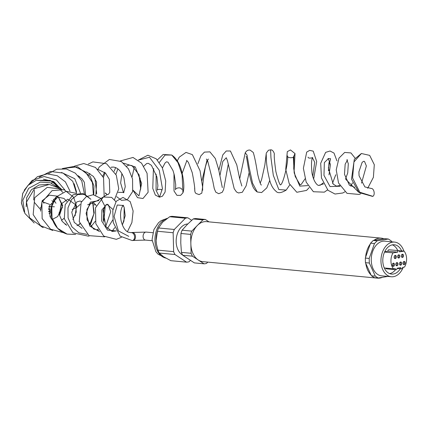 <?xml version="1.0" encoding="UTF-8"?>
<svg xmlns="http://www.w3.org/2000/svg" width="428" height="428" viewBox="0 0 428 428"><rect width="100%" height="100%" fill="white"/><g stroke="black" fill="none" stroke-linecap="round" stroke-linejoin="round"><path stroke-width="0.64" d="M404.102 251.124A11.363 7.795 -84.6 0 1 404.519 267.061L402.673 267.356A1.338 0.92 -84.6 0 1 401.625 268.838A1.338 0.92 -84.6 0 1 400.827 267.65L397.077 268.244A1.338 0.92 -84.6 0 1 396.028 269.726A1.338 0.92 -84.6 0 1 395.237 268.538L393.45 268.821A11.363 7.795 -84.6 0 1 393.032 252.884L397.644 252.151A1.338 0.92 -84.6 0 1 398.693 250.674A1.338 0.92 -84.6 0 1 399.485 251.857L404.102 251.124L394.172 250.246M401.336 256.024A1.605 1.102 95.4 0 0 402.293 257.447A1.605 1.102 95.4 0 0 403.54 255.949A1.605 1.102 95.4 0 0 402.593 254.248A1.605 1.102 95.4 0 0 401.336 256.024M395.809 264.37A1.605 1.102 95.4 0 0 396.767 265.793A1.605 1.102 95.4 0 0 398.013 264.295A1.605 1.102 95.4 0 0 397.072 262.594A1.605 1.102 95.4 0 0 395.809 264.37M403.005 263.225A1.605 1.102 95.4 0 0 403.962 264.648A1.605 1.102 95.4 0 0 405.209 263.156A1.605 1.102 95.4 0 0 404.262 261.449A1.605 1.102 95.4 0 0 403.005 263.225M397.644 256.607A1.605 1.102 95.4 0 0 398.602 258.031A1.605 1.102 95.4 0 0 399.848 256.538A1.605 1.102 95.4 0 0 398.901 254.831A1.605 1.102 95.4 0 0 397.644 256.607M392.305 264.927A1.605 1.102 95.4 0 0 393.262 266.35A1.605 1.102 95.4 0 0 394.509 264.852A1.605 1.102 95.4 0 0 393.562 263.15A1.605 1.102 95.4 0 0 392.305 264.927M399.501 263.782A1.605 1.102 95.4 0 0 400.458 265.205A1.605 1.102 95.4 0 0 401.705 263.712A1.605 1.102 95.4 0 0 400.758 262.006A1.605 1.102 95.4 0 0 399.501 263.782M394.14 257.164A1.605 1.102 95.4 0 0 395.098 258.587A1.605 1.102 95.4 0 0 396.344 257.094A1.605 1.102 95.4 0 0 395.397 255.388A1.605 1.102 95.4 0 0 394.14 257.164M385.601 268.078A1.338 0.92 95.4 0 0 386.329 268.805L396.028 269.726M393.45 268.821L384.28 267.955M393.032 252.884L384.542 252.081M397.644 252.151L387.939 251.236L384.697 251.75M398.693 250.674L388.988 249.754A1.338 0.92 95.4 0 0 387.939 251.236M392.369 244.848A14.734 10.106 -84.6 0 1 397.74 250.524M395.542 269.677A14.734 10.106 -84.6 0 1 389.651 273.631M400.335 268.714A14.734 10.106 -84.6 0 1 391.567 274.091A14.734 10.106 -84.6 0 1 382.803 261.037A14.734 10.106 -84.6 0 1 394.338 244.757A14.734 10.106 -84.6 0 1 401.625 250.894M402.095 254.366A1.605 1.102 -84.6 0 1 402.571 255.858A1.605 1.102 -84.6 0 1 401.822 257.233M396.569 262.712A1.605 1.102 -84.6 0 1 397.045 264.204A1.605 1.102 -84.6 0 1 396.296 265.579M403.765 261.567A1.605 1.102 -84.6 0 1 404.241 263.06A1.605 1.102 -84.6 0 1 403.492 264.44M398.404 254.954A1.605 1.102 -84.6 0 1 398.88 256.447A1.605 1.102 -84.6 0 1 398.131 257.822M393.065 263.268A1.605 1.102 -84.6 0 1 393.541 264.761A1.605 1.102 -84.6 0 1 392.792 266.136M400.26 262.123A1.605 1.102 -84.6 0 1 400.736 263.616A1.605 1.102 -84.6 0 1 399.987 264.996M394.9 255.511A1.605 1.102 -84.6 0 1 395.376 257.003A1.605 1.102 -84.6 0 1 394.627 258.378M403.24 267.265A17.409 11.941 -84.6 0 1 391.315 276.755A17.409 11.941 -84.6 0 1 380.957 261.326A17.409 11.941 -84.6 0 1 394.589 242.093A17.409 11.941 -84.6 0 1 403.872 251.102M391.315 276.755L381.61 275.841A17.409 11.941 -84.6 0 1 371.258 260.411A17.409 11.941 -84.6 0 1 384.884 241.173L394.589 242.093M391.62 241.809L391.197 240.884L388.373 239.022L384.488 238.658L373.27 240.44L377.148 240.804L374.441 243.543L370.562 243.179L373.27 240.44M374.243 277.628L371.413 275.766L375.297 276.13L378.122 277.991L374.243 277.628M365.437 262.664L365.314 258.063L369.198 258.426L369.316 263.027L365.437 262.664L371.413 275.766M388.373 239.022L377.148 240.804M378.122 277.991L387.918 276.435M374.441 243.543L369.198 258.426M369.316 263.027L375.297 276.13M370.562 243.179L365.314 258.063M182.622 255.018A16.071 11.021 -84.6 0 1 176.165 241.75A16.071 11.021 -84.6 0 1 187.806 223.967M156.407 243.88A20.089 13.776 -84.6 0 1 156.402 243.837A20.089 13.776 -84.6 0 1 156.124 240.563A20.089 13.776 -84.6 0 1 157.665 230.451L157.905 229.75A22.235 15.248 -84.6 0 1 158.585 227.98L174.303 229.467L185.42 218.216A22.235 15.248 -84.6 0 1 187.892 217.825L172.174 216.338A22.235 15.248 -84.6 0 0 169.697 216.734L185.42 218.216M207.799 262.118L206.51 263.423A22.235 15.248 -84.6 0 1 204.033 263.814L194.36 262.899L182.751 255.265A22.235 15.248 -84.6 0 1 181.435 252.37L180.771 242.89L180.937 233.485A22.235 15.248 -84.6 0 1 182.098 230.2L191.771 231.115L202.883 219.869A22.235 15.248 -84.6 0 1 205.36 219.473L209.003 221.875M182.098 230.2L187.234 224.54L193.21 218.954L202.883 219.869M186.571 262.166L170.847 260.679L163.491 256.714L159.243 253.044A22.235 15.248 -84.6 0 1 157.921 250.15L173.645 251.637A22.235 15.248 -84.6 0 0 174.961 254.526L186.571 262.166A22.235 15.248 -84.6 0 0 189.042 261.77L190.342 260.459M204.033 263.814L192.429 256.174A22.235 15.248 -84.6 0 1 191.107 253.285L190.615 234.4A22.235 15.248 -84.6 0 1 191.771 231.115M182.751 255.265L192.429 256.174M181.435 252.37L191.107 253.285M180.937 233.485L190.615 234.4M193.21 218.954A22.235 15.248 -84.6 0 1 195.687 218.558L205.36 219.473M191.674 220.313L187.892 217.825M159.243 253.044L174.961 254.526M157.905 229.75A22.235 15.248 -84.6 0 0 157.429 231.264L173.147 232.746A22.235 15.248 -84.6 0 1 174.303 229.467M173.147 232.746L173.645 251.637M157.429 231.264L156.124 240.563L156.413 243.933L157.921 250.15M158.585 227.98L162.587 222.212L169.697 216.734M131.048 232.65L131.968 232.5A4.018 2.878 -99 0 1 135.51 236.748A4.018 2.878 -99 0 1 133.231 240.44L132.311 240.584A4.018 2.878 -99 0 0 134.52 236.165A4.018 2.878 -99 0 0 131.054 232.65A4.018 2.878 -99 0 0 130.952 232.666A4.018 2.878 -99 0 1 131.048 232.65L127.999 232.12C124.832 230.419 122.526 226.621 121.087 220.725C119.011 208.96 123.783 204.247 123.382 205.408L122.922 205.403L124.179 207.345L125.185 215.792L122.371 224.984M371.172 188.491A4.018 2.231 80.5 0 1 371.242 188.475A4.018 2.231 80.5 0 1 374.051 191.835A4.018 2.231 80.5 0 1 372.825 196.329A4.018 2.231 80.5 0 1 372.563 196.404A4.018 2.231 80.5 0 1 372.526 196.409M383.846 238.76A20.089 13.776 95.4 0 0 381.257 238.139A20.089 13.776 95.4 0 0 373.911 240.338M370.257 244.03A20.089 13.776 95.4 0 0 365.619 257.207M365.78 263.413A20.089 13.776 95.4 0 0 371.071 275.011M375.522 277.745A20.089 13.776 95.4 0 0 377.475 278.141A20.089 13.776 95.4 0 0 382.455 277.301M381.257 238.139L206.585 221.645A20.089 13.776 95.4 0 0 190.979 240.349A20.089 13.776 95.4 0 0 202.808 261.647L377.475 278.141M165.711 258.063A20.089 13.776 -84.6 0 1 154.957 240.45A20.089 13.776 -84.6 0 1 166.781 218.687M128.769 236.342L118.406 230.922L114.089 216.45L117.235 205.012L123.162 205.445M123.211 205.52L124.179 207.345L123.96 221.014L122.312 224.844M116.304 230.949L107.433 230.071L101.677 220.987L101.885 209.881L106.936 204.247L112.955 209.485M112.789 219.89L107.396 228.584M99.558 231.618L89.832 226.118L86.087 213.379L90.351 202.155L98.889 200.609M103.918 207.853L103.292 220.479M98.017 229.092L96.931 230.12M87.264 234.394L78.87 232.816L71.968 226.856L68.063 217.825L67.966 207.88L71.562 199.427L77.805 194.542L84.942 194.473L90.929 199.298L82.775 193.392L73.065 194.804L65.179 204.702L64.312 218.772L73.06 232.853L88.27 236.149L89.398 235.86M92.732 202.754L93.898 213.829L89.5 225.101M75.547 234.432L67.116 234.095L57.582 228.279L52.023 218.055L51.756 206.398L56.544 196.736L58.288 196.928L62.713 205.52L59.508 215.364M61.691 203.15L59.273 214.016M26.194 206.708L26.697 197.666L31.33 189.807L39.087 184.976L48.22 184.345M24.118 211.748L21.405 202.647L22.796 193.242L28.039 185.308L36.123 180.354L51.975 181.081L62.691 192.284M62.435 207.468L59.144 212.566M51.793 217.643L50.766 218.007M43.426 179.177L53.816 181.643L60.926 189.064M51.093 211.571L48.674 211.833M40.542 209.592L34.593 202.631M33.7 199.951L34.422 190.364M52.858 181.467L62.055 189.738M54.393 206.794L48.979 206.531M51.547 207.045L48.958 206.628M42.105 201.615L49.643 204.402M61.472 172.447L74.793 178.754L80.432 193.028M54.014 200.277L53.441 199.186M62.477 168.541L74.162 166.433L85.279 171.719L92.368 182.472L93.4 194.74M87.649 204.793L97.45 200.614L107.193 194.601L105.267 193.215M102.784 176.127L104.587 172.2M111.018 167.241L113.206 167.059C117.668 167.471 121.247 171.114 123.949 177.978L125.265 186.683L123.729 192.418L118.224 192.349M123.788 192.338L123.457 192.702M115.865 174.217L117.914 168.905M123.601 163.175L135.28 166.931L141.657 183.441L138.95 195.901L132.964 190.16L137.484 197.65L142.989 198.506L148.115 192.279L147.077 173.297L141.513 163.132L133.022 157.461L120.338 160.944M138.324 160.104L149.506 157.258L159.243 170.232L162.437 188.63L159.494 197.18L156.065 190.332L156.124 174.132M159.366 162.431L165.048 155.043L171.73 155.032L177.984 162.629L182.082 174.72L182.943 192.814L180.611 195.366L176.946 195.35L174.014 191.011L173.987 173.768M201.925 180.643L207.072 159.976M219.939 175.582L222.79 161.474L226.268 157.745M239.685 178.856L245.233 152.791L247.042 155.113L249.235 167.733L252.579 183.243L257.26 192.001C254.66 190.219 252.836 187.373 251.782 183.462C248.802 174.373 246.967 157.493 246.18 156.257L246.186 156.268M260.224 183.114L261.62 179.519L264.857 164.999L266.286 153.042L268.463 150.239L270.608 149.859L270.951 157.723L273.305 175.33L278.821 189.534L286.193 190.086L289.799 184.859M294.1 171.312L295.015 153.582L293.324 157.22L294.197 172.976L299.798 186.132L307.828 185.591M312.734 176.389L314.714 162.271L312.413 157.723L312.702 157.429C311.391 159.302 311.156 164.545 312.001 173.169C313.986 183.328 318.266 185.87 318.753 185.377L323.536 183.896M328.998 174.902L330.421 164.534L328.319 158.697L324.365 162.565L323.964 175.341L330.031 186.555L340.121 186.228M345.701 179.236L358.38 191.953M361.425 153.486L353.924 161.971L352.592 178.021L359.814 192.231L372.825 196.329M133.231 240.44L145.472 240.087A4.018 2.755 -84.6 0 1 143.086 236.529A4.018 2.755 -84.6 0 1 146.226 232.088L131.968 232.5M401.625 268.838L397.077 268.404M165.78 258.105L158.044 254.179L155.883 251.701L152.042 239.669L153.914 229.569L158.515 222.737L161.142 220.65L167.273 218.334M132.316 240.584L120.118 236.149L113.249 222.501L112.773 210.608L116.277 201.23L122.997 197.42L130.235 201.652L133.129 211.015L131.894 222.56L127.4 231.778M121.408 237.326L116.32 239.327L103.704 236.096L95.84 223.7L95.46 207.88L103.357 197.003L111.628 197.378L115.945 201.69M114.768 227.605L112.002 231.425M104.7 236.828L89.035 235.641L79.234 221.629L81.154 202.391L86.317 196.645L93.192 194.724L100.864 198.394L105.176 206.772L103.753 222.111M116.304 230.943L112.184 231.462L105.834 226.54L103.078 210.544L106.026 204.712L107.508 204.3L108.482 205.039L110.718 211.806L105.727 226.375M75.622 234.469L67.116 234.095C49.273 228.841 47.278 204.745 56.544 196.736L66.078 191.295L76.457 193.419M57.117 196.126L49.215 195.141L42.153 200.818L40.564 211.154M61.514 220.356L64.2 218.216M66.731 201.337L63.986 198.453L57.823 197.142L49.049 206.248L50.124 216.809L52.708 220.575M65.093 224.336L66.062 224.074M72.84 219.441L76.243 212.106L75.66 204.771L67.827 199.17L61.145 203.99L59.433 215L62.183 221.362L66.682 225.331M77.003 225.711L79.966 223.967M81.673 201.502L79.929 201.042L76.767 201.952L71.77 212.128L74.221 222.362L82.042 228.354M90.581 226.487L92.213 225.155L95.241 221.281M96.204 205.515L94.181 203.22L90.747 203.343L86.916 209.463L87.077 219.842L93.657 229.044L98.622 230.157M61.258 189.101L50.253 180.365L36.123 180.354L27.959 185.377L22.689 193.477L21.4 202.979L24.268 212.117M58.679 187.967L50.242 182.751L40.264 182.103L28.676 188.32L22.796 200.208L24.84 213.369L34.17 223.02M57.871 187.667L49.327 184.452L34.508 188.614L26.488 202.171L29.65 217.857L42.554 227.386L43.282 227.568M60.974 189.069L47.235 187.352L34.716 197.677L33.165 214.594L40.505 225.647L52.735 230.462M75.103 215.83L76.516 206.21L73.68 197.287L64.109 189.706L52.072 190.621L41.88 202.219L42.137 218.58L50.568 229.199L63.403 232.682M78.934 224.689L79.822 223.56M40.253 207.634L40.639 207.874M48.578 209.602L51.258 208.896M48.637 211.502L51.141 210.159M49.011 213.7L51.098 212.449M50.001 216.541L51.424 215.851M51.884 219.639L57.662 216.563L62.504 206.184L58.288 196.928M53.425 199.197L55.977 203.263M72.145 209.453L76.377 207.708M76.575 207.58L80.154 204.45M84.439 193.943L81.705 180.712L75.285 173.126L66.383 168.99L56.737 169.231L48.182 173.838M42.436 200.358L43.977 203.311M48.648 208.548L49.776 209.378M76.585 193.381L72.765 181.317L63.018 173.067L50.483 171.468L39.114 177.219M70.015 191.166L65.404 181.873L57.24 175.731L47.176 173.864L37.407 176.705L29.939 183.666M64.869 189.962L56.464 179.974L44.138 176.529L32.132 180.391L24.182 190.273M62.354 168.541L77.596 166.786L90.276 176.491L93.941 185.886L93.78 194.772M105.331 192.905L107.193 194.601L108.236 194.494L109.771 192.45L109.322 179.3L105.577 173.169L97.621 169.221M89.939 173.404L89.035 174.726M95.856 195.216L96.6 182.055L93.416 176.438L86.408 171.853M85.525 194.44L84.337 182.269L82.026 178.845L78.083 175.662M76.5 191.835L74.135 183.666M51.938 200.614L53.195 201.882M42.153 200.828L42.313 201.101M115.619 167.599L114.196 171.237M116.651 196.655L121.488 200.331L127.239 199.796L132.691 191.525L132.552 178.979L128.47 168.862L121.349 161.527L109.381 159.451L99.328 166.904L97.835 169.429M94.984 178.631L96.685 193.75M114.474 199.694L118.749 188.85L116.314 175.191L106.529 163.705L92.871 161.896L88.307 164.052M79.501 176.561L79.341 177.117M93.502 204.953L95.637 204.632M104.175 196.687L103.549 177.759L95.487 167.455L83.754 163.517L74.515 166.144M138.308 160.093L147.879 155.23L156.284 158.858L162.303 167.76L165.716 180.996L165.117 191.995L162.485 196.179L159.494 197.18L155.359 195.098L152.775 188.406L153.363 170.472L153.796 168.664M157.37 159.938L163.186 154.471L171.73 155.032C176.4 158.258 179.717 163.715 181.675 171.403L182.756 176.085C184.104 183.81 184.168 189.385 182.943 192.814M194.713 190.369L194.713 190.38C195.008 188.695 194.189 182.804 192.252 172.709L188.416 162.405L186.645 160.377M186.876 160.511L182.173 173.361M181.943 189.54C180.568 186.431 175.143 188.288 175.501 189.797L175.726 184.805L174.303 174.999L172.982 170.515L168.006 162.191L166.487 161.8L165.026 163.025L162.399 167.985M161.575 190.005C162.469 189.058 156.407 189.197 157.226 190.219L157.9 185.838L156.889 176.898L151.459 165.374L148.345 163.325L146.724 163.496L143.755 166.192M140.047 177.834L140.796 188.325M139.844 191.23L140.657 189.069L139.111 174.881L131.979 165.599L128.871 165.122L126.565 166.203M121.9 173.527L120.648 182.991L123.296 192.113L123.885 192.664M206.392 159.061L207.789 161.356L212.812 181.194L214.273 188.652L215.776 192.151L218.735 193.702L222.26 192.279L223.614 189.561L228.322 163.94M226.262 157.739L227.418 160.596L234.207 188.7L236.475 191.958L238.519 192.964L242.302 192.279L246.148 185.827L249.166 172.596M218.847 170.307L222.769 154.931L226.225 150.998L230.414 150.998L236.786 164.887L239.557 178.267L241.847 186.025M245.233 152.791C246.496 150.677 248.144 149.789 250.182 150.132L253.253 152.459C254.585 156.605 256.051 163.79 257.64 174.009C259.122 180.477 260.358 184.174 261.348 185.11M270.608 149.859C273.085 149.404 274.792 154.123 274.257 154.449C274.113 157.231 274.658 162.966 275.894 171.644C278.371 181.253 279.987 185.618 280.757 184.746M280.11 184.698C282.507 187.378 289.483 158.553 287.274 155.722C287.22 158.435 294.271 158.285 293.945 156.038L293.747 168.696L295.213 176.475L300.167 184.901L301.291 184.318L305.068 178.808M308.058 157.108C308.171 158.194 309.621 158.397 312.413 157.723M318.753 185.377L320.321 185.164L323.108 182.938M328.437 170.793L329.025 162.426M328.067 158.499L330.577 158.708L328.362 167.979L333.219 184.136L336.552 186.143L339.736 185.543M372.563 196.404L359.055 192.552L351.495 179.118L354.325 159.371L361.371 153.502L369.664 155.375L374.302 164.694L373.393 177.32L367.695 188.288M360.718 193.809L359.172 194.44L346.996 193.338L338.527 182.975L336.231 169.825L338.971 158.119L344.69 152.432L350.955 152.935L355.117 158.194M352.554 182.852L350.585 186.11M344.84 191.851L342.791 192.991L334.996 194.028L327.998 190.283L321.46 177.989L320.695 163.293L325.628 152.379L330.041 151.009L333.995 153.069L336.954 160.923M335.766 174.742L332.502 183.291M327.575 189.861L324.328 192.156L313.387 191.733L306.186 182.114L303.388 168.279L306.705 152.095L309.658 150.389L313.226 151.143L316.683 161.549L313.622 179.065M309.155 187.662L306.539 190.412L296.839 192.274L289.189 183.548L285.733 169.338L287.3 151.624L290.484 149.944L295.015 153.582M371.242 188.475L364.881 186.918L359.071 175.796L358.905 171.858L362.19 162.223L363.971 161.212L364.608 161.64L366.368 165.952L361.526 183.141M354.63 187.261L349.371 185.158L344.497 174.324L345.161 164.208L347.552 159.944L346.83 159.821L348.306 163.694L347.734 172.896L345.567 178.867M92.769 202.754L94.197 212.86L91.014 223.17L89.655 225.315M51.949 182.36L51.718 183.286M103.399 177.417L105.17 172.746M111.082 167.311L113.206 167.059M132.054 176.989L134.285 167.193M177.299 160.842L179.241 157.178L186.003 152.411L192.37 154.631L200.047 170.74L202.588 186.876L201.807 193.14L199.095 194.585L195.88 193.435L194.933 191.953L194.617 188.085M197.902 163.731L200.834 155.958L204.402 152.122L209.902 151.854L215.295 158.462L218.644 169.413L222.314 187.582M208.447 159.061C207.778 159.409 206.751 162.052 205.365 166.995C203.182 179.503 202.3 187.255 202.717 190.241L202.717 190.23M286.193 190.086C281.132 193.151 277.697 193.499 275.878 191.139C273.251 188.973 271.293 185.704 270.009 181.344C267.511 171.665 266.269 163.469 266.291 156.76L266.216 154.192M269.736 180.477L266.788 187.892L261.631 192.552L257.26 192.001M152.85 232.714L146.226 232.088M152.095 240.713L145.472 240.087"/></g></svg>
